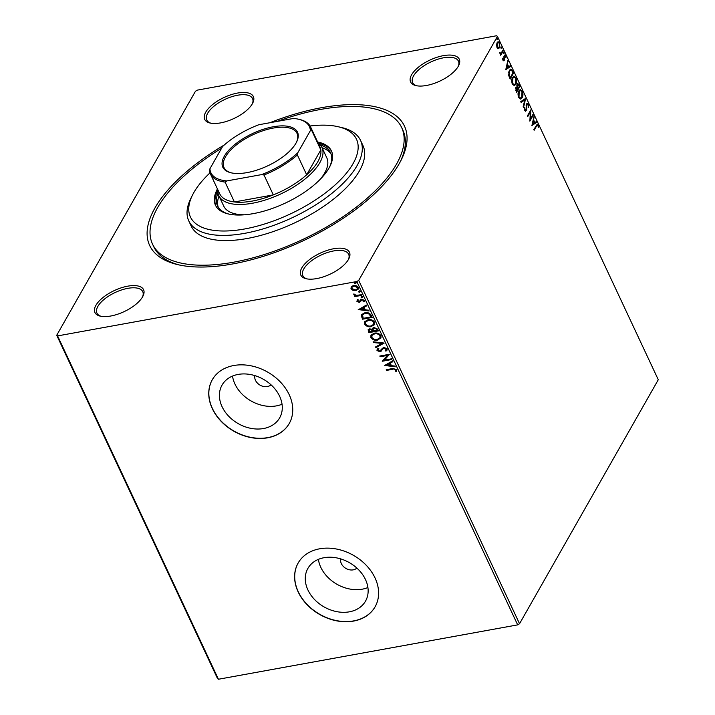 <?xml version="1.0" encoding="UTF-8"?>
<svg xmlns="http://www.w3.org/2000/svg" width="715" height="715" viewBox="0 0 715 715"><rect width="100%" height="100%" fill="white"/><g stroke="black" fill="none" stroke-linecap="round" stroke-linejoin="round"><path stroke-width="1.07" d="M269.868 122.73A140.685 60.829 154.9 0 1 321.5 107.706A140.685 60.829 154.9 0 1 401.258 159.865A140.685 60.829 154.9 0 1 232.67 263.951A140.685 60.829 154.9 0 1 177.651 264.613A140.685 60.829 154.9 0 1 224.304 144.975M400.436 161.465A137.53 59.461 -25.1 0 0 402.831 130.067L401.624 127.493A137.53 59.461 154.9 0 1 360.003 204.258A137.53 59.461 154.9 0 1 233.662 262.191A137.53 59.461 154.9 0 1 152.545 244.164A137.53 59.461 154.9 0 1 221.587 148.237M127.717 286.17A26.875 11.619 154.9 0 1 142.955 296.135A26.875 11.619 154.9 0 1 110.754 316.012A26.875 11.619 154.9 0 1 100.243 316.137A26.875 11.619 154.9 0 1 98.885 301.337A26.875 11.619 154.9 0 1 127.717 286.17M142.517 296.94A25.293 10.94 -25.1 0 0 142.75 291.649A25.293 10.94 -25.1 0 0 127.824 288.342A25.293 10.94 -25.1 0 0 104.596 298.995A25.293 10.94 -25.1 0 0 96.936 313.107A25.293 10.94 -25.1 0 0 101.146 316.325M237.514 93.057A26.875 11.619 154.9 0 1 252.753 103.023A26.875 11.619 154.9 0 1 220.551 122.9A26.875 11.619 154.9 0 1 210.04 123.025A26.875 11.619 154.9 0 1 208.682 108.224A26.875 11.619 154.9 0 1 237.514 93.057M252.315 103.827A25.293 10.94 -25.1 0 0 252.538 98.545A25.293 10.94 -25.1 0 0 237.621 95.229A25.293 10.94 -25.1 0 0 214.384 105.883A25.293 10.94 -25.1 0 0 206.733 119.995A25.293 10.94 -25.1 0 0 210.943 123.212M443.416 55.645A26.875 11.619 154.9 0 1 458.646 65.61A26.875 11.619 154.9 0 1 426.444 85.487A26.875 11.619 154.9 0 1 415.933 85.612A26.875 11.619 154.9 0 1 414.575 70.812A26.875 11.619 154.9 0 1 443.416 55.645M458.208 66.415A25.293 10.94 -25.1 0 0 458.44 61.124A25.293 10.94 -25.1 0 0 443.515 57.808A25.293 10.94 -25.1 0 0 420.286 68.47A25.293 10.94 -25.1 0 0 412.627 82.583A25.293 10.94 -25.1 0 0 416.836 85.8M333.619 248.757A26.875 11.619 154.9 0 1 348.849 258.723A26.875 11.619 154.9 0 1 316.647 278.6A26.875 11.619 154.9 0 1 306.145 278.725A26.875 11.619 154.9 0 1 304.778 263.924A26.875 11.619 154.9 0 1 333.619 248.757M348.419 259.527A25.293 10.94 -25.1 0 0 348.643 254.236A25.293 10.94 -25.1 0 0 333.726 250.92A25.293 10.94 -25.1 0 0 310.489 261.574A25.293 10.94 -25.1 0 0 302.838 275.695A25.293 10.94 -25.1 0 0 307.048 278.913M254.898 375.625A9.483 7.293 -150.4 0 0 258.097 383.741A9.483 7.293 -150.4 0 0 267.347 386.574A9.483 7.293 -150.4 0 0 270.994 384.777M340.751 558.916A9.483 7.293 -150.4 0 0 343.96 567.031A9.483 7.293 -150.4 0 0 353.21 569.864A9.483 7.293 -150.4 0 0 356.856 568.067M349.376 611.826A33.131 25.49 -150.4 0 0 365.508 601.145A33.131 25.49 -150.4 0 0 358.912 570.07A33.131 25.49 -150.4 0 0 324.029 557.709A33.131 25.49 -150.4 0 0 307.906 568.389A33.131 25.49 -150.4 0 0 314.502 599.465A33.131 25.49 -150.4 0 0 349.376 611.826M318.389 559.362A33.131 25.49 -150.4 0 0 362.255 589.178A33.131 25.49 -150.4 0 0 367.903 587.524M263.522 428.535A33.131 25.49 -150.4 0 0 279.654 417.855A33.131 25.49 -150.4 0 0 273.05 386.779A33.131 25.49 -150.4 0 0 238.175 374.419A33.131 25.49 -150.4 0 0 222.043 385.099A33.131 25.49 -150.4 0 0 228.648 416.175A33.131 25.49 -150.4 0 0 263.522 428.535M232.527 376.081A33.131 25.49 -150.4 0 0 276.392 405.888A33.131 25.49 -150.4 0 0 282.041 404.234M267.678 437.795A44.259 34.052 -150.4 0 0 289.226 423.53A44.259 34.052 -150.4 0 0 280.405 382.016A44.259 34.052 -150.4 0 0 233.814 365.508A44.259 34.052 -150.4 0 0 212.275 379.772A44.259 34.052 -150.4 0 0 221.087 421.287A44.259 34.052 -150.4 0 0 267.678 437.795M212.319 379.692A44.259 34.052 -150.4 0 0 221.23 421.162A44.259 34.052 -150.4 0 0 267.776 437.616A44.259 34.052 -150.4 0 0 289.271 423.441M353.541 621.085A44.259 34.052 -150.4 0 0 375.08 606.821A44.259 34.052 -150.4 0 0 366.268 565.306A44.259 34.052 -150.4 0 0 319.677 548.798A44.259 34.052 -150.4 0 0 298.128 563.062A44.259 34.052 -150.4 0 0 306.95 604.577A44.259 34.052 -150.4 0 0 353.541 621.085M298.182 562.982A44.259 34.052 -150.4 0 0 307.093 604.452A44.259 34.052 -150.4 0 0 353.639 620.906A44.259 34.052 -150.4 0 0 375.134 606.731M498.31 48.629L497.005 47.503L496.55 44.884L497.14 42.614L498.176 41.729L499.651 42.855L499.526 47.717L498.498 48.611M500.482 54L499.642 52.794L501.179 53.053L502.967 50.113L503.297 50.81L500.741 55.296L500.616 53.991M499.696 53.124L501.179 53.053M504.227 55.502L505.657 55.672L505.979 57.709L505.38 56.297L504.567 56.172L504.245 60.337L502.949 60.194L502.69 58.219L503.244 59.595L503.905 59.667L503.941 56.422L504.79 55.01M502.788 59.685L503.905 59.667M505.38 56.297L504.021 56.271L503.852 56.869M503.986 59.47L503.718 60.802M512.673 70.839L513.656 72.93L510.161 79.079L508.642 75.343L509.348 70.365L510.778 69.078L512.673 70.839L512.128 70.937L513.111 73.037L513.656 72.93M519.948 86.372L516.462 92.512L515.747 87.632L516.891 87.176L517.115 84.173L517.857 83.521L519.948 86.372L516.239 92.038M515.747 87.632L516.891 87.176L516.141 87.176M525.65 98.536L523.514 107.572L523.157 106.821L524.783 99.957L521.101 102.424L520.743 101.664L525.337 98.59M533.033 114.293L533.354 114.981L529.86 121.13L530.351 112.032L527.742 116.608L527.42 115.919L530.914 109.77L530.432 118.86L533.033 114.293M536.992 124.285L537.832 125.581L536.473 126.189L534.15 130.282L533.819 129.585L537.269 124.16L538.181 124.937L538.574 127.35L537.823 125.572L537.028 125.348M497.443 36.376L658.283 379.728L519.537 623.748L517.669 624.874L218.433 679.25L217.557 678.624L56.717 335.272L195.463 91.252L197.331 90.126L496.568 35.75L497.443 36.376L358.707 280.405L519.537 623.748M531.924 125.527L534.007 116.375L533.676 120.031L534.865 122.569L536.42 121.523L536.777 122.283L531.924 125.527M526.115 109.511L525.748 110.798L526.303 110.7L524.73 110.521L524.506 107.733L525.096 109.895L525.963 110.03L526.589 103.863L527.295 103.255L528.421 104.104L528.608 107.482L528.09 104.792L526.901 104.569L526.669 109.413L525.659 111.263M527.536 104.891L526.356 104.667L526.803 104.292L526.124 105.498M524.542 109.994L525.963 110.03M522.129 97.758L520.636 99.054L518.67 97.58C517.767 94.809 517.83 92.566 518.858 90.841L520.297 89.572L522.316 91.064C523.201 93.808 523.139 96.042 522.129 97.758L520.359 99.072M515.837 84.316L514.344 85.612L512.378 84.147C511.466 81.376 511.529 79.124 512.557 77.399L514.005 76.13L516.024 77.631C516.909 80.375 516.847 82.6 515.837 84.316L514.058 85.639M505.773 69.695L507.856 60.543L507.525 64.198L508.714 66.727L510.269 65.691L510.617 66.45L505.773 69.695M503.61 53.527L504.075 53.446L503.512 53.375L503.539 52.284L504.102 52.356L504.075 53.446L503.512 53.375M503.539 52.284L504.102 52.356L503.548 52.454L503.53 53.545M501.117 48.2L501.581 48.111L501.018 48.048L501.036 46.958L501.599 47.02L501.581 48.111L501.018 48.048M501.036 46.958L501.599 47.02L501.054 47.127L501.036 48.218M497.041 39.513L497.515 39.423L496.952 39.361L496.97 38.27L497.533 38.333L497.515 39.423L496.952 39.361M496.97 38.27L497.533 38.333L496.988 38.431L496.961 39.531M353.013 290.415L350.976 288.753L351.253 286.67L353.433 285.544C355.418 285.16 357.017 285.794 358.242 287.43L358.224 289.164L355.82 290.639L353.013 290.415L350.976 288.753M361.808 295.331L354.783 296.609L354.461 295.912L355.498 295.724L353.764 294.151L356.66 295.393L361.486 294.634L361.808 295.331M356.919 301.444L357.286 299.925L358.081 300.22L357.759 301.247L359.019 301.748L361.531 299.156L364.248 300.246L363.962 301.855L363.131 301.569L363.417 300.488L361.888 299.844L359.377 302.436L356.919 301.444L357.491 299.576M358.081 300.22L357.759 301.247M359.582 301.462L360.548 299.576M364.212 301.533L363.56 300.908M363.131 301.569L363.622 300.13L361.888 299.844M362.094 299.487L359.377 302.436M371.192 315.36L372.175 317.46L362.559 319.203L361.263 315.619L361.54 314.627L364.882 312.75C367.608 312.142 369.709 313.009 371.192 315.36M378.467 330.893L368.86 332.645L368.118 329.749L369.664 328.846L372.104 329.32L372.3 328.417L373.891 327.452L377.618 329.088L378.467 330.893M384.161 343.057L375.911 347.696L375.554 346.945L381.819 343.423L373.498 342.548L373.141 341.788L384.161 343.057M391.543 358.814L391.865 359.502L382.257 361.254L387.307 355.435L380.148 356.731L379.817 356.043L389.425 354.291L384.393 360.11L391.543 358.814M392.937 369.244L386.547 370.406L386.225 369.709L392.714 368.529L396.852 369.575L396.539 371.478L395.636 371.264L395.869 369.753L393.143 368.895L386.547 370.406M396.691 371.228L395.636 371.264M517.669 624.874L356.83 281.531L57.593 335.907L218.433 679.25M384.321 365.651L392.517 360.896L392.875 361.656L390.229 363.14L391.418 365.678L394.93 366.044L395.288 366.804L384.447 365.437M380.648 350.404L383.598 347.311L387.092 348.741L387.056 350.091L385.948 351.154L385.197 350.681L386.136 348.974L383.91 348.008L379.969 351.735L376.975 350.529L377.779 348.491L378.628 348.929L377.958 350.359L379.602 351.047L380.872 350.019M386.163 349.644L386.332 348.625L383.91 348.008M382.391 349.278L381.265 351.119L379.969 351.735M378.11 349.447L377.958 350.359M380.845 350.055L381.381 349.036M377.609 340.099C374.892 340.653 372.658 339.813 370.906 337.596L370.942 335.192L374.311 333.154C377.028 332.618 379.263 333.467 380.988 335.701L380.934 338.061L377.815 339.75C375.089 340.295 372.864 339.464 371.112 337.239L370.906 337.596M371.317 326.666C368.6 327.211 366.366 326.38 364.614 324.154L364.65 321.759L368.011 319.721C370.736 319.176 372.962 320.025 374.696 322.268L374.642 324.628L371.514 326.308C368.797 326.862 366.563 326.022 364.82 323.806L364.614 324.154M358.17 309.818L366.366 305.064L366.724 305.823L364.078 307.307L365.267 309.845L368.779 310.212L369.137 310.971L358.286 309.604M362.889 296.582L362.156 297.655L361.093 297.226L361.62 296.502L362.693 296.931L362.156 297.655L362.693 296.931M362.362 297.306L361.093 297.226L361.62 296.502M360.396 291.255L359.663 292.328L358.59 291.89L359.118 291.166L360.19 291.604L359.663 292.328L360.19 291.604M359.868 291.979L358.59 291.89L359.118 291.166M356.32 282.568L355.596 283.641L354.524 283.203L355.051 282.479L356.124 282.917L355.596 283.641L356.124 282.917M355.793 283.292L354.524 283.203L355.051 282.479M56.717 335.272L57.593 335.907M356.83 281.531L358.707 280.405M152.545 244.164L153.752 246.746A137.53 59.461 -25.1 0 0 179.411 265.006M395.833 370.906L395.94 370.236M396.065 369.405L393.143 368.895M392.785 361.468L390.229 363.14M395.1 366.411L384.661 365.32M390.292 365.562L389.586 363.265L386.609 365.177L390.292 365.562L389.38 363.613L386.609 365.177M391.731 359.216L382.257 361.254M380.148 356.731L387.307 355.435M389.461 354.363L384.393 360.11M387.146 349.912L385.948 351.154M386.145 350.806L385.537 350.421M386.279 349.465L386.332 348.625M384.116 347.651L383.079 348.402M383.276 348.053L381.461 350.761M380.166 351.387L376.975 350.529M377.171 350.18L377.127 349.17M378.825 348.571L378.163 350.01M383.973 342.923L375.911 347.696M376.108 347.347L375.849 346.784M373.498 342.548L381.819 343.423M371.112 337.239L371.049 335.022M381.032 337.891L377.815 339.75M380.049 337.596L380.21 335.558C378.825 333.735 377.028 333.056 374.83 333.503L372.077 335.264M374.633 333.851L371.97 335.424L371.88 337.382C373.302 339.178 375.098 339.848 377.279 339.402L379.96 337.775L380.014 335.907C378.619 334.093 376.832 333.405 374.633 333.851L374.83 333.503M378.333 330.607L368.86 332.645M369.056 332.287L368.225 329.588M372.417 328.248L372.104 329.32M374.419 327.792L373.016 329.552L373.579 331.027L377.154 330.375L376.984 329.231L374.419 327.792L373.212 329.195M373.016 329.552L373.257 328.65M370.209 329.186L369.092 330.062L369.521 331.769L372.595 331.206L372.631 330.5L370.209 329.186L369.226 329.892M372.631 330.5L370.004 329.544M376.984 329.231L374.222 328.149M377.154 330.375L376.778 329.588M364.82 323.806L364.757 321.58M374.731 324.449L371.514 326.308M373.757 324.163L373.918 322.116C372.524 320.302 370.736 319.614 368.538 320.061L365.785 321.83M368.341 320.418L365.678 321.991L365.588 323.949C367.001 325.736 368.806 326.415 370.987 325.969L373.668 324.342L373.722 322.465C372.327 320.651 370.531 319.971 368.341 320.418L368.538 320.061M372.032 317.165L362.559 319.203M362.764 318.854L361.263 315.619M361.459 315.27L361.647 314.448M365.41 313.09L362.559 314.931L363.22 318.327L370.862 316.942L369.592 314.028L365.41 313.09L362.675 314.752M369.592 314.028L365.204 313.447M370.862 316.942L369.396 314.377M366.634 305.627L364.078 307.307M368.949 310.578L358.51 309.488M364.141 309.729L363.426 307.432L360.458 309.345L364.141 309.729L363.229 307.781L360.458 309.345M358.286 299.871L357.956 300.899L358.286 299.871M359.976 300.64L360.753 299.228M363.327 301.221L363.622 300.13L363.327 301.221M361.12 300.649L360.557 301.667M359.582 302.088L357.116 301.095M361.29 296.868L361.817 296.144M361.674 295.045L354.783 296.609M353.773 294.723L355.498 295.724M353.97 294.374L353.961 293.802M358.796 291.541L359.323 290.817M351.172 288.404L351.449 286.322M358.322 288.976L355.82 290.639M356.016 290.29L353.21 290.067M357.437 288.672L357.58 287.242L353.961 285.884L351.986 287.216M353.764 286.232L351.878 287.385L351.834 288.601L355.498 289.941L357.348 288.851L357.375 287.591L353.961 285.884M354.72 282.854L355.248 282.13M537.278 125.67L535.919 126.296L533.926 129.808M537.635 125.036L538.181 124.937M533.676 120.031L533.131 120.129L533.81 117.233L534.364 117.126M533.131 120.129L534.32 122.667L534.865 122.569M535.964 121.827L536.777 122.283M536.223 122.381L531.897 125.277M533.453 120.951L532.907 121.058L532.192 124.088L534.364 122.9L533.453 120.951L532.738 123.99M532.702 114.865L533.354 114.981M532.809 115.079L529.833 120.308M527.527 116.134L530.351 112.032M530.396 110.682L530.316 112.032M529.922 118.949L530.432 118.86M527.026 103.362L528.421 104.104M527.876 104.211L528.081 104.765M526.168 105.489L526.669 105.4M526.151 109.502L526.669 109.413M524.479 107.992L524.971 107.902M524.542 110.003L525.409 110.128L524.542 110.003M525.069 98.768L523.166 106.83M521.003 102.218L524.783 99.957M520.02 89.652L522.316 91.064M521.762 91.171L522.075 91.958M522.254 95.944L521.575 97.857M520.091 90.582L518.152 92.861M518.348 96.748L520.341 98.116M519.179 91.529L519.01 96.918L520.609 98.107L521.798 97.061L521.968 91.726L520.359 90.492L518.634 91.636M518.464 97.026L519.01 96.918M517.597 83.628L519.108 84.567M518.554 84.665L519.403 86.47M516.775 87.159L517.419 88.687L517.973 88.589L519.269 86.309L518.893 85.514L517.446 84.87L517.973 88.589M517.642 84.611L516.766 85.246M516.284 88.061L515.399 88.723M515.524 90.394L516.489 91.189L517.446 88.866L516.087 88.32L516.489 91.189M515.604 90.573L516.159 90.474M515.533 88.419L516.007 88.008M516.882 87.141L517.329 87.06M516.891 84.969L517.374 84.567M513.727 76.21L516.024 77.631M515.47 77.729L515.774 78.525M515.962 82.502L515.283 84.424M513.799 77.14L511.86 79.428M512.056 83.315L514.04 84.683M512.887 78.096L512.718 83.485L514.317 84.665L515.506 83.628L515.676 78.284L514.058 77.059L512.333 78.194M512.172 83.584L512.718 83.485M513.111 73.037L509.938 78.605M510.51 69.158L512.128 70.937M508.597 75.227L509.652 77.855L510.197 77.756L512.977 72.867L511.663 70.419L510.778 70.043L509.679 71.062L509.143 75.129L510.197 77.756M510.501 70.142L509.125 71.16L508.579 72.581M508.615 75.218L509.143 75.129M509.125 71.16L509.679 71.062M507.525 64.198L506.971 64.296L507.659 61.392L508.204 61.293M506.971 64.296L508.159 66.835L508.714 66.727M509.813 65.995L510.617 66.45M510.072 66.549L505.746 69.444M507.301 65.119L506.756 65.217L506.032 68.256L508.213 67.067L507.301 65.119L506.586 68.157M502.699 59.703L503.351 59.765M504.531 55.135L505.657 55.672M504.826 56.405L504.021 56.271L504.826 56.405M503.914 56.851L504.397 56.771M504.012 58.058L504.486 57.969M503.986 59.524L504.531 59.425M502.985 52.383L503.548 52.454M502.645 50.685L503.297 50.81M502.743 50.908L500.518 54.823M499.624 53.133L500.634 53.151L499.624 53.133M500.491 47.056L501.054 47.127M497.908 41.819L499.651 42.855M499.463 46.404L498.981 47.816L499.526 47.717M498.981 47.816L497.756 48.727M498.006 42.703L496.639 44.062M496.943 47.351L498.114 47.717M497.47 43.311L497.318 46.949L498.391 47.726L499.204 47.011L499.338 43.401L498.292 42.596L496.916 43.409M496.818 47.038L497.318 46.949M496.425 38.369L496.988 38.431M209.987 172.887A91.681 39.638 -25.1 0 0 192.532 194.998A91.681 39.638 -25.1 0 0 244.512 228.997A91.681 39.638 -25.1 0 0 342.896 177.249A91.681 39.638 -25.1 0 0 338.249 126.743A91.681 39.638 -25.1 0 0 310.087 125.992M338.249 126.743L341.699 127.547A94.845 41.005 154.9 0 1 360.557 140.435A94.845 41.005 154.9 0 1 331.849 193.372A94.845 41.005 154.9 0 1 244.718 233.331A94.845 41.005 154.9 0 1 188.778 220.899A94.845 41.005 154.9 0 1 190.95 198.162L192.532 194.998M318.095 142.946A56.905 24.605 154.9 0 1 321.965 147.487A56.905 24.605 154.9 0 1 304.742 179.251A56.905 24.605 154.9 0 1 252.467 203.23A56.905 24.605 154.9 0 1 218.897 195.767L223.732 206.099A56.905 24.605 -25.1 0 0 244.423 214.804M219.022 196.035A62.437 27 -25.1 0 0 218.2 207.118M229.086 214.134A62.437 27 154.9 0 1 217.512 205.857A62.437 27 154.9 0 1 218.021 192.934M217.44 188.939A64.019 27.679 -25.1 0 0 215.483 205.241A64.019 27.679 -25.1 0 0 253.244 213.633A64.019 27.679 -25.1 0 0 312.053 186.66A64.019 27.679 -25.1 0 0 331.429 150.928A64.019 27.679 -25.1 0 0 317.648 141.999M217.852 190.601A64.019 27.679 -25.1 0 0 215.805 205.875M277.349 121.371A137.53 59.461 154.9 0 1 320.499 109.458A137.53 59.461 154.9 0 1 401.624 127.493M188.778 220.899L191.191 226.065A94.845 41.005 -25.1 0 0 247.14 238.497A94.845 41.005 -25.1 0 0 334.271 198.538A94.845 41.005 -25.1 0 0 362.97 145.592L360.557 140.435M331.715 151.58A64.019 27.679 -25.1 0 0 318.658 143.375M320.347 145.002A62.437 27 154.9 0 1 330.607 152.885A62.437 27 154.9 0 1 329.552 167.069M331.125 154.217A62.437 27 -25.1 0 0 322.09 147.755M320.249 179.286A56.905 24.605 -25.1 0 0 326.8 157.818L321.965 147.487M273.175 126.778A41.255 17.839 154.9 0 1 296.564 142.071A41.255 17.839 154.9 0 1 247.131 172.592A41.255 17.839 154.9 0 1 230.999 172.789A41.255 17.839 154.9 0 1 228.907 150.061A41.255 17.839 154.9 0 1 273.175 126.778M296.323 142.553A40.308 17.428 -25.1 0 0 297.02 133.365A40.308 17.428 -25.1 0 0 273.246 128.074A40.308 17.428 -25.1 0 0 236.209 145.056A40.308 17.428 -25.1 0 0 224.01 167.56A40.308 17.428 -25.1 0 0 231.517 172.905M218.897 195.767A56.905 24.605 154.9 0 1 217.887 189.886M226.852 180.922L225.082 182.084A55.323 23.926 154.9 0 1 210.416 173.933L219.728 193.81A55.323 23.926 -25.1 0 0 234.395 201.961A55.323 23.926 -25.1 0 0 252.359 201.058A55.323 23.926 -25.1 0 0 273.318 194.891A55.323 23.926 -25.1 0 0 306.672 174.8L320.829 149.909A55.323 23.926 -25.1 0 0 319.927 146.87L310.614 126.993A55.323 23.926 154.9 0 1 311.517 130.032L310.382 130.622A54.376 23.515 -25.1 0 0 298.584 119.235A54.376 23.515 -25.1 0 0 293.454 118.449L258.794 124.75A54.376 23.515 -25.1 0 0 222.526 146.584L209.924 168.749A54.376 23.515 -25.1 0 0 226.852 180.922L261.511 174.63A54.376 23.515 -25.1 0 0 297.78 152.787L310.382 130.622M297.78 152.787L297.369 154.923L306.672 174.8A55.323 23.926 -25.1 0 0 320.829 149.909L311.517 130.032M225.082 182.084L234.395 201.961L273.318 194.891L264.005 175.014L261.511 174.63M210.416 173.933A55.323 23.926 154.9 0 1 209.513 170.885L209.924 168.749M298.584 119.235L299.621 119.477A55.323 23.926 154.9 0 1 310.614 126.993M297.369 154.923A55.323 23.926 154.9 0 1 264.005 175.014M535.919 126.296L536.473 126.189M526.177 107.616L526.651 107.527M517.258 88.338L517.803 88.24M509.438 77.399L509.983 77.3M525.623 110.325L525.078 110.423M520.359 90.492L519.805 90.591M520.609 98.107L520.064 98.205M514.058 77.059L513.513 77.157M514.317 84.665L513.763 84.772M510.778 70.043L510.233 70.142M503.646 59.89L503.092 59.989M504.862 55.913L504.316 56.02M500.697 53.366L500.151 53.464M498.292 42.596L497.738 42.703M498.391 47.726L497.846 47.825"/></g></svg>

